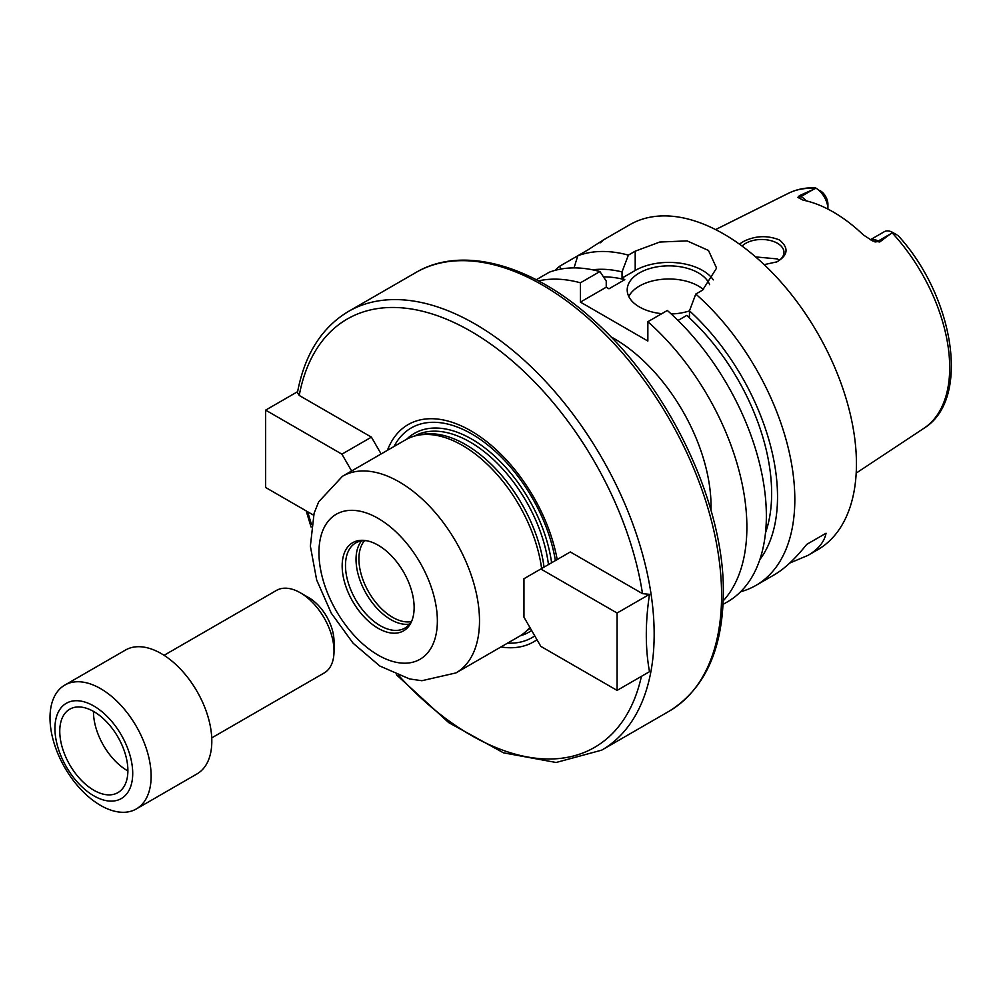 <?xml version="1.0" encoding="UTF-8"?>
<svg xmlns="http://www.w3.org/2000/svg" width="1000" height="1000" viewBox="0 0 1000 1000"><rect width="100%" height="100%" fill="white"/><g stroke="black" fill="none" stroke-linecap="round" stroke-linejoin="round"><path stroke-width="1.5" d="M93.475 711.388A48.175 27.812 -120 0 0 127.888 770.975M127.888 770.575A48.175 27.812 -120 0 0 106.862 722.1A48.175 27.812 -120 0 0 69.737 709.2A48.175 27.812 -120 0 0 69.737 764.812A48.175 27.812 -120 0 0 117.912 792.625A48.175 27.812 -120 0 0 127.888 770.575M211.737 737.887L324.15 672.987A47.675 27.525 -120 0 0 334.025 651.162L334.025 641.425A35.763 20.65 -120 0 0 308.738 597.638L300.312 592.775A47.675 27.525 -120 0 0 276.475 590.413L164.062 655.312M334.025 651.162A47.675 27.525 -120 0 0 300.312 592.775M136.325 808.95L197 773.913A71.513 41.288 -120 0 0 211.812 741.175A71.513 41.288 -120 0 0 180.6 669.212A71.513 41.288 -120 0 0 125.487 650.05L64.812 685.088A71.513 41.288 -120 0 0 64.812 767.663A71.513 41.288 -120 0 0 136.325 808.95A71.513 41.288 -120 0 0 151.137 776.213A71.513 41.288 -120 0 0 119.925 704.25A71.513 41.288 -120 0 0 64.812 685.088M132.713 773.363A55 31.75 -120 0 0 74.375 700.8A55 31.75 -120 0 0 74.375 778.575A55 31.75 -120 0 0 132.713 773.363M313.538 515.15L265.637 487.5L265.637 410.125L297.625 391.662M396.35 674.7L448.65 722.588L503.488 752.825L556.112 762.487L601.712 750.138A253.275 146.225 -120 0 0 650.85 671.9A253.275 146.225 -120 0 0 654.163 634.2A253.275 146.225 -120 0 0 543.612 379.312A253.275 146.225 -120 0 0 348.438 311.45C321.587 327.55 304.587 354.6 297.45 392.587L299.225 395.45L371.413 437.137L381.125 453.95M265.637 410.125L341.912 454.162L371.413 437.137M341.912 454.162L351.625 470.988M540.812 569L570.312 551.962L642.5 593.65L649.5 594.325C645.238 622.562 645.238 648.35 649.5 671.688L617.087 690.4L540.812 646.363L523.95 617.163L523.95 578.725L540.812 569L617.087 613.025L649.5 594.325M557.188 559.538A125.45 72.425 -120 0 0 475.913 433.888A125.45 72.425 -120 0 0 387.413 450.325M555.4 560.575A121 69.862 -120 0 0 481.238 440.062A121 69.862 -120 0 0 394.012 446.512M617.087 613.025L617.087 690.4M507.537 643.15A121 69.862 -120 0 0 534.775 635.913M500.938 646.963A125.45 72.425 -120 0 0 536.962 639.7M366.6 540.737A49.162 28.388 -120 0 0 355.675 542.962A49.162 28.388 -120 0 0 355.675 599.738A49.162 28.388 -120 0 0 404.837 628.112A49.162 28.388 -120 0 0 412.225 619.763M414.137 607.525A50.888 29.375 -120 0 0 365.312 540.525A50.888 29.375 -120 0 0 352.713 601.45A50.888 29.375 -120 0 0 411.763 620.988A50.888 29.375 -120 0 0 414.137 607.525M361.512 540.913A49.162 28.388 -120 0 0 366.213 593.65A49.162 28.388 -120 0 0 409.538 624.087M364.538 540.662A47.675 27.525 -120 0 0 368.787 592.163A47.675 27.525 -120 0 0 411.262 621.6M610.725 336.7A137.062 79.138 60 0 1 711.05 506.475A137.062 79.138 60 0 1 711 510.363M544.025 567.137A112.338 64.862 -120 0 0 421.075 434.613L417.45 435.35A113.525 65.55 -120 0 0 405.675 439.775L342.463 476.275L318.688 501.825L314.1 513.237L310.363 546.163L316.663 579.95L331.275 613.175L353.113 643.213L379.825 666.025L409.6 678.95L421.887 680.713L455.988 672.913A113.525 65.55 -120 0 0 479.5 620.938A113.525 65.55 -120 0 0 429.938 506.688A113.525 65.55 -120 0 0 342.463 476.275M541.613 568.538A113.525 65.55 -120 0 0 417.45 435.35M455.988 672.913L519.2 636.413A113.525 65.55 -120 0 0 528.925 628.425A113.525 65.55 -120 0 0 529.837 627.35M723.2 600.85A187.725 108.387 -120 0 0 647.85 321.725L647.85 341.025L580.425 302.1L580.425 282.8A187.725 108.387 -120 0 0 538.475 280.887M739.375 244.1L743.625 241.425C755.45 235.637 767.4 235.15 779.463 239.963C789 247.925 788.138 255.225 776.888 261.863L764.163 264.637M776.263 262.137A22.35 12.9 0 0 0 783.975 252.387A22.35 12.9 0 0 0 777.425 243.263A22.35 12.9 0 0 0 742.113 246.1M779.362 260.238L777.425 258.925L755.638 256.925M896.888 234.85L892.575 232.375L879.712 241.975L878.138 241.062A17.163 9.912 -120 0 0 872.562 239.412A17.163 9.912 -120 0 0 870.35 239.838M819.762 190.338L822.325 192.213A11.2 6.463 60 0 1 827.913 204.175L827.913 209.05A17.163 9.912 -120 0 0 816.087 188.212L815.487 187.862C805.625 187.45 796.575 189.275 788.325 193.337L715.6 229.587M813.863 189.125L801.025 196.537L799.45 195.637L816.087 188.212M799.45 195.637L797.812 197.387L803.188 200.175A137.162 79.188 -120 0 1 863.337 234.9L872.513 240.912L879.712 241.975M892.575 232.375A17.163 9.912 -120 0 0 884.312 231.7L870.275 239.8M826.05 533.225L806.675 544.412L826.05 533.225C824.3 541.987 818.238 549.388 807.862 555.425L789.788 563.038M740.625 591.737A187.725 108.387 -120 0 0 755.938 585.4L774.15 574.888C784.575 568.825 795.425 558.663 806.675 544.412M561.312 268.975L559.525 266.312A187.725 108.387 -120 0 0 555.075 270.363M559.525 266.312L577.8 255.763L574.025 267.9M600.075 242.9C605.9 238.388 602 240.637 588.375 249.65L577.8 255.763A187.725 108.387 -120 0 1 628.362 255.125L635.2 251.175L659.775 242.037L687.125 240.9L708.487 250.463L716.587 268.1L702.625 290.1L695.788 294.05L689.463 310.837L689.463 317L686.712 315.425L678.012 320.45M755.938 585.4A187.725 108.387 -120 0 0 794.825 499.475A187.725 108.387 -120 0 0 695.788 294.05M807.862 555.425L817.562 549.825A187.725 108.387 -120 0 0 856.438 463.9A187.725 108.387 -120 0 0 774.5 274.975A187.725 108.387 -120 0 0 629.837 224.688L602.337 240.562M580.425 282.8L599.9 271.55L606.237 281.038L606.237 287.2L608.975 288.788L624.788 279.662A163.888 94.625 -120 0 0 603.475 276.887M624.788 279.662L622.038 278.075L622.038 271.913A172.213 99.425 -120 0 0 592.562 269.8M599.9 271.55A187.725 108.387 -120 0 0 549.338 272.188L536.275 279.738M723.05 604.4L727.475 601.838A187.725 108.387 -120 0 0 761.75 473.2A187.725 108.387 -120 0 0 667.325 310.475L647.85 321.725M622.038 271.913L628.362 255.125M759.85 559.55A172.213 99.425 -120 0 0 689.463 310.837M703.475 289.587A41.712 24.087 0 0 0 662.312 279.3A41.712 24.087 0 0 0 628.787 296.512M661.8 313.675A41.712 24.087 180 0 1 639.425 306.975A41.712 24.087 180 0 1 627.2 289.938A41.712 24.087 180 0 1 664.325 266A41.712 24.087 180 0 1 709.625 284.662M689.463 310.9A41.712 24.087 180 0 1 671.225 313.988M713.3 279.875A47.675 27.525 0 0 0 635.2 270.475L622.038 278.075M606.237 287.2L580.425 302.1M765.5 532.825A163.888 94.625 -120 0 0 686.712 315.425M642.5 593.65A247.312 142.787 -120 0 0 470.863 331.3A247.312 142.787 -120 0 0 299.225 395.45M307.725 511.788A247.312 142.787 -120 0 0 311.488 524.362M398.862 675.688A247.312 142.787 -120 0 0 641.413 676.35M551.613 562.762A114.725 66.237 -120 0 0 490.475 452.463A114.725 66.237 -120 0 0 406.65 439.237M520.15 635.837A114.725 66.237 -120 0 0 531.638 630.475M721.587 595.275A253.275 146.225 -120 0 0 611.038 340.387A253.275 146.225 -120 0 0 415.863 272.525C462.85 244.662 533.725 265.062 594.725 321.188C669.35 387.612 724.488 503.812 723.337 592.837C722.825 649.613 704.762 689.075 669.137 711.213A253.275 146.225 -120 0 0 721.587 595.275M548.462 564.575A112.338 64.862 -120 0 0 494.963 461.037A112.338 64.862 -120 0 0 414.5 436.062M526.825 630.625A112.338 64.862 -120 0 0 530.337 628.225M437.362 620.938A83.725 48.338 -120 0 0 348.55 510.462A83.725 48.338 -120 0 0 348.55 628.875A83.725 48.338 -120 0 0 437.362 620.938M898.075 235.538C954.05 296.475 971.112 399.525 923.95 428.25A135.712 78.35 -120 0 0 949.7 367.575A135.712 78.35 -120 0 0 892.138 232.8M806.162 200.825A17.163 9.912 -120 0 0 801.025 196.537A8.938 5.162 -60 0 1 797.812 197.387M815.35 188.463A135.712 78.35 -120 0 0 788.325 193.337M890.975 233.65L878.138 241.062A8.938 5.162 120 0 1 874.925 241.9M635.2 270.475L635.2 251.175M306.175 510.9L311.087 527.025M415.863 272.525L348.438 311.45M669.137 711.213L601.712 750.138M529.85 627.375L528.925 628.425M923.95 428.25L856.188 473.113"/></g></svg>
